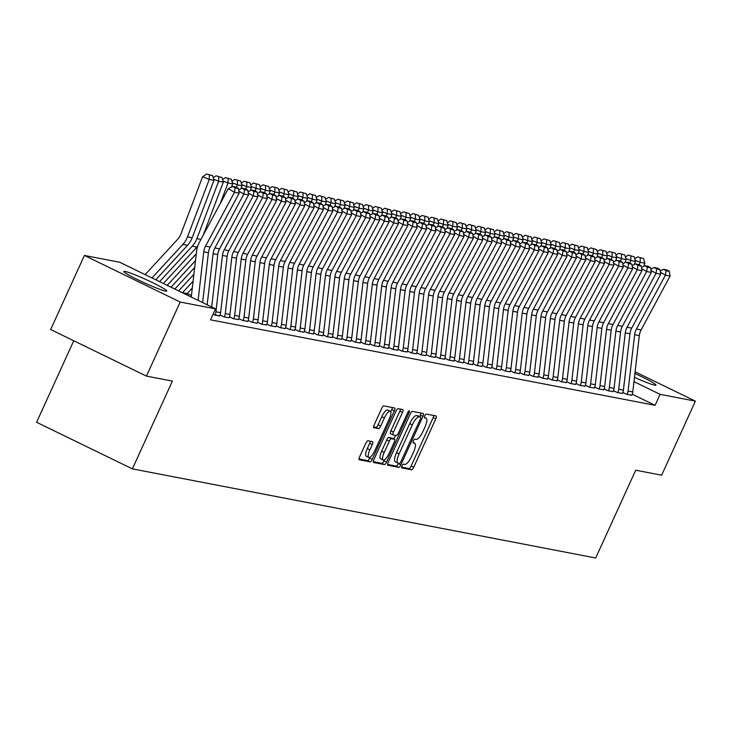 <?xml version="1.0" encoding="UTF-8"?>
<svg xmlns="http://www.w3.org/2000/svg" width="732" height="732" viewBox="0 0 732 732"><rect width="100%" height="100%" fill="white"/><g stroke="black" fill="none" stroke-linecap="round" stroke-linejoin="round"><path stroke-width="1.1" d="M401.996 465.918A2.077 0.631 115.9 0 0 401.731 467.913A2.077 0.631 115.9 0 0 401.777 467.931L411.549 469.807A2.965 0.906 115.9 0 0 413.699 467.291L435.778 418.832A2.965 0.906 115.9 0 0 436.162 415.986A2.965 0.906 115.9 0 0 436.089 415.959L426.317 414.083A2.077 0.631 115.9 0 0 424.816 415.84A2.077 0.631 115.9 0 0 424.551 417.835A2.077 0.631 115.9 0 0 424.606 417.853L425.868 418.091A9.498 2.901 115.9 0 1 426.097 418.173A9.498 2.901 115.9 0 1 424.88 427.278L423.041 431.313A9.498 2.901 115.9 0 1 416.169 439.365L414.907 439.118A2.077 0.631 115.9 0 0 413.406 440.884A2.077 0.631 115.9 0 0 413.141 442.869A2.077 0.631 115.9 0 0 413.187 442.887L414.458 443.135A9.498 2.901 115.9 0 1 414.687 443.208A9.498 2.901 115.9 0 1 413.47 452.312L411.631 456.356A9.498 2.901 115.9 0 1 404.759 464.399L403.497 464.161A2.077 0.631 115.9 0 0 401.996 465.918M125.126 271.435A23.58 1.839 -155.5 0 1 149.401 281.125A23.58 1.839 -155.5 0 1 166.777 291.043A23.58 1.839 -155.5 0 1 165.514 291.08A23.58 1.839 -155.5 0 1 141.23 281.399A23.58 1.839 -155.5 0 1 123.854 271.481A23.58 1.839 -155.5 0 1 125.126 271.435M634.909 373.512A23.58 1.839 -155.5 0 1 655.945 385.123A23.58 1.839 -155.5 0 1 654.683 385.16A23.58 1.839 -155.5 0 1 634.47 377.355M367.931 440.774A2.965 0.906 115.9 0 0 365.78 443.29L359.586 456.887A2.965 0.906 115.9 0 0 359.202 459.733A2.965 0.906 115.9 0 0 359.275 459.751L370.127 461.837A2.965 0.906 115.9 0 0 372.277 459.321L394.356 410.862A2.965 0.906 115.9 0 0 394.74 408.017A2.965 0.906 115.9 0 0 394.667 407.989L383.815 405.903A2.965 0.906 115.9 0 0 381.674 408.419L374.189 424.844A2.965 0.906 115.9 0 0 373.805 427.689A2.965 0.906 115.9 0 0 373.878 427.717L378.517 428.604A2.965 0.906 115.9 0 0 380.667 426.088L384.382 417.945A7.942 2.425 115.9 0 1 390.312 411.283A7.942 2.425 115.9 0 1 389.296 418.896L374.757 450.802A7.942 2.425 115.9 0 1 368.827 457.463A7.942 2.425 115.9 0 1 369.843 449.851L372.259 444.534A2.965 0.906 115.9 0 0 372.643 441.689A2.965 0.906 115.9 0 0 372.57 441.671L367.931 440.774M215.501 308.84L180.191 302.051L84.4 255.459L119.719 262.248L215.501 308.84L210.505 319.82L655.085 405.318L660.081 394.347L633.967 381.647M635.111 371.81L695.4 401.136L661.646 475.196L635.705 470.209L595.702 557.985L132.382 468.873L172.386 381.098L146.437 376.111L180.191 302.051M695.4 401.136L660.081 394.347M388.18 462.386A2.965 0.906 115.9 0 0 387.804 465.232A2.965 0.906 115.9 0 0 387.868 465.25L398.72 467.336A2.965 0.906 115.9 0 0 400.871 464.829L422.959 416.362A2.965 0.906 115.9 0 0 423.334 413.516A2.965 0.906 115.9 0 0 423.261 413.488L412.409 411.402A2.965 0.906 115.9 0 0 410.268 413.919L388.18 462.386M384.428 464.591L373.576 462.505A2.965 0.906 115.9 0 1 373.503 462.478A2.965 0.906 115.9 0 1 373.878 459.632L395.966 411.174A2.965 0.906 115.9 0 1 398.117 408.657L402.756 409.554A2.965 0.906 115.9 0 1 402.829 409.572A2.965 0.906 115.9 0 1 402.454 412.418L393.496 432.072A2.965 0.906 115.9 0 0 393.111 434.918A2.965 0.906 115.9 0 0 393.185 434.945L396.268 435.531A2.965 0.906 115.9 0 0 398.409 433.024L407.742 412.555A2.077 0.631 115.9 0 1 409.289 410.817A2.077 0.631 115.9 0 1 409.023 412.802L386.569 462.075A2.965 0.906 115.9 0 1 384.428 464.591L381.839 463.329L373.274 461.682M73.758 340.755L36.6 422.282L132.382 468.873M220.067 315.016L223.864 316.865L229.07 317.743M238.806 318.621L242.603 320.47L247.8 321.348M191.445 295.399L187.236 293.541M257.536 322.226L261.333 324.075L266.54 324.953M276.275 325.832L280.072 327.671L285.279 328.549M295.005 329.427L298.802 331.276L304.009 332.154M313.744 333.033L317.542 334.881L322.748 335.759M332.474 336.638L336.272 338.486L341.478 339.364M351.214 340.243L355.011 342.091L360.217 342.969M369.944 343.848L373.75 345.687L378.947 346.565M388.683 347.444L392.48 349.292L397.686 350.171M407.413 351.049L411.219 352.897L416.417 353.776M426.152 354.654L429.949 356.502L435.156 357.381M444.891 358.259L448.689 360.107L453.886 360.986M463.621 361.855L467.419 363.703L472.625 364.582M482.361 365.46L486.158 367.308L491.355 368.187M501.091 369.065L504.888 370.914L510.094 371.792M519.83 372.67L523.627 374.519L528.824 375.397M538.56 376.275L542.357 378.124L547.563 379.002M557.299 379.871L561.096 381.72L566.303 382.598M576.029 383.477L579.826 385.325L585.033 386.203M594.768 387.082L598.566 388.93L603.772 389.808M613.498 390.687L617.296 392.535L622.502 393.413M655.085 405.318L632.265 394.219M622.868 392.489L626.665 394.338L631.872 395.216M604.138 388.884L607.935 390.732L613.132 391.611M585.399 385.279L589.196 387.127L594.402 388.006M566.669 381.674L570.466 383.522L575.663 384.401M547.929 378.078L551.727 379.917L556.933 380.796M529.19 374.473L532.997 376.321L538.194 377.2M510.46 370.868L514.257 372.716L519.464 373.595M491.721 367.263L495.518 369.111L500.725 369.989M472.991 363.658L476.788 365.506L481.995 366.384M454.252 360.062L458.049 361.91L463.255 362.779M435.522 356.457L439.319 358.305L444.525 359.183M416.783 352.851L420.58 354.7L425.786 355.578M398.052 349.246L401.85 351.095L407.047 351.973M379.313 345.641L383.111 347.49L388.317 348.368M360.583 342.045L364.38 343.894L369.578 344.772M341.844 338.44L345.641 340.288L350.848 341.167M323.114 334.835L326.911 336.683L332.108 337.562M304.375 331.23L308.172 333.078L313.378 333.957M285.645 327.625L289.442 329.473L294.639 330.352M266.906 324.029L270.703 325.877L275.909 326.756M248.166 320.424L251.973 322.272L257.17 323.151M185.535 294.264L186.66 294.365M229.436 316.819L233.234 318.667L238.44 319.545M213.003 314.339L219.701 315.94M146.437 376.111L50.654 329.519L84.4 255.459M401.603 467.135L408.959 468.544A2.965 0.906 115.9 0 0 411.11 466.037L433.188 417.569A2.965 0.906 115.9 0 0 433.802 415.52M419.665 416.636L420.369 415.099A2.965 0.906 115.9 0 0 420.973 413.049M387.576 464.436L396.131 466.083A2.965 0.906 115.9 0 0 398.281 463.566L398.455 463.191M399.425 463.374A2.077 0.631 115.9 0 0 400.935 461.618L420.314 419.079A2.077 0.631 115.9 0 0 420.58 417.084A2.077 0.631 115.9 0 0 420.534 417.066L419.198 416.81A9.498 2.901 115.9 0 0 412.336 424.862L399.077 453.941A9.498 2.901 115.9 0 0 397.869 463.045A9.498 2.901 115.9 0 0 398.098 463.118L399.425 463.374M418.036 415.858A2.077 0.631 115.9 0 0 417.99 415.822A2.077 0.631 115.9 0 0 417.945 415.813L420.534 417.066M395.509 461.865A9.498 2.901 115.9 0 1 395.28 461.782A9.498 2.901 115.9 0 1 396.488 452.678L409.746 423.599A9.498 2.901 115.9 0 1 416.609 415.556L417.945 415.813M393.057 434.881L390.595 433.683A2.965 0.906 115.9 0 1 390.522 433.655A2.965 0.906 115.9 0 1 390.906 430.809L399.864 411.155A2.965 0.906 115.9 0 0 400.468 409.106M395.564 435.403L393.926 438.99M384.41 459.87L383.98 460.812L386.569 462.075M384.199 452.468A7.942 2.425 115.9 0 0 383.184 460.08A7.942 2.425 115.9 0 0 389.122 453.41L394.237 442.174A2.965 0.906 115.9 0 0 394.621 439.328A2.965 0.906 115.9 0 0 394.548 439.301L391.464 438.715A2.965 0.906 115.9 0 0 389.323 441.231L384.199 452.468L381.61 451.205A7.942 2.425 115.9 0 0 380.594 458.818L383.184 460.08M392.096 438.111A2.965 0.906 115.9 0 0 392.032 438.065A2.965 0.906 115.9 0 0 391.959 438.047L394.548 439.301M381.61 451.205L386.734 439.969A2.965 0.906 115.9 0 1 388.875 437.452L391.959 438.047M381.839 463.329A2.965 0.906 115.9 0 0 383.98 460.812M368.827 457.463L366.238 456.21A7.942 2.425 115.9 0 1 367.254 448.597L369.678 443.272A2.965 0.906 115.9 0 0 370.282 441.222M390.312 411.283L387.722 410.021A7.942 2.425 115.9 0 0 381.793 416.691L384.382 417.945M373.576 426.893L375.937 427.351A2.965 0.906 115.9 0 0 378.078 424.835L381.793 416.691M390.76 411.814L391.766 409.6A2.965 0.906 115.9 0 0 392.379 407.55M358.982 458.937L367.537 460.584A2.965 0.906 115.9 0 0 369.687 458.067L370.053 457.253M643.547 258.588L637.599 256.886L643.547 258.588L644.855 263.191L643.693 266.283M644.855 263.191L640.171 262.294L639.228 264.801M640.262 257.957L640.171 262.294L635.175 260.299M634.745 258.789L637.599 256.886M627.132 394.429L627.159 394.374A10.587 10.038 -79.1 0 0 628.083 391.044L634.635 334.707A15.116 14.347 100.9 0 1 636.419 329.025L665.397 275.14L660.41 272.249M631.817 395.326L631.844 395.271A10.587 10.038 -79.1 0 0 632.768 391.94L639.32 335.613A15.116 14.347 100.9 0 1 641.104 329.931L670.082 276.037L665.397 275.14L666.083 270.748L669.359 271.38L666.861 269.934L663.585 269.303L666.083 270.748M663.585 269.303L660.218 270.996M670.082 276.037L669.359 271.38M634.177 256.786L628.23 255.093L634.177 256.786L635.495 261.397L634.324 264.481M635.495 261.397L630.81 260.491L629.859 262.998M630.902 256.154L630.81 260.491L625.814 258.497M625.384 256.987L628.23 255.093M624.808 254.983L618.86 253.29L624.808 254.983L626.125 259.595L624.954 262.678M626.125 259.595L621.441 258.689L620.489 261.196M621.532 254.352L621.441 258.689L616.445 256.694M616.015 255.194L618.86 253.29M617.771 392.627L617.79 392.572A10.587 10.038 -79.1 0 0 618.723 389.241L625.265 332.904A15.116 14.347 100.9 0 1 627.049 327.222L656.037 273.338L651.041 270.447M622.456 393.523L622.475 393.468A10.587 10.038 -79.1 0 0 623.408 390.138L629.95 333.81A15.116 14.347 100.9 0 1 631.734 328.128L660.712 274.244L656.037 273.338L656.714 268.946L659.999 269.577L657.501 268.132L654.216 267.5L656.714 268.946M654.216 267.5L650.849 269.193M660.712 274.244L659.999 269.577M608.402 390.824L608.429 390.769A10.587 10.038 -79.1 0 0 609.353 387.438L615.905 331.111A15.116 14.347 100.9 0 1 617.689 325.42L646.667 271.535L641.671 268.644M613.087 391.721L613.105 391.666A10.587 10.038 -79.1 0 0 614.038 388.335L620.58 332.008A15.116 14.347 100.9 0 1 622.365 326.326L651.352 272.441L646.667 271.535L647.344 267.143L650.629 267.775L648.131 266.329L644.855 265.698L647.344 267.143M644.855 265.698L641.479 267.39M651.352 272.441L650.629 267.775M615.438 253.18L609.491 251.488L615.438 253.18L616.756 257.792L615.585 260.876M616.756 257.792L612.071 256.886L611.129 259.393M612.162 252.549L612.071 256.886L607.075 254.892M606.645 253.391L609.491 251.488M606.078 251.387L600.13 249.685L606.078 251.387L607.386 255.99L606.215 259.073M607.386 255.99L602.701 255.084L601.759 257.591M602.793 250.756L602.701 255.084L597.705 253.089M597.275 251.588L600.13 249.685M599.032 389.021L599.06 388.967A10.587 10.038 -79.1 0 0 599.984 385.636L606.535 329.308A15.116 14.347 100.9 0 1 608.319 323.617L637.298 269.733L632.311 266.851M603.717 389.918L603.744 389.863A10.587 10.038 -79.1 0 0 604.669 386.533L611.22 330.205A15.116 14.347 100.9 0 1 613.004 324.523L641.982 270.639L637.298 269.733L637.984 265.341L641.259 265.972L638.762 264.527L635.486 263.895L637.984 265.341M635.486 263.895L632.109 265.597M641.982 270.639L641.259 265.972M589.663 387.219L589.69 387.164A10.587 10.038 -79.1 0 0 590.614 383.833L597.166 327.506A15.116 14.347 100.9 0 1 598.95 321.824L627.928 267.93L622.941 265.048M594.347 388.116L594.375 388.061A10.587 10.038 -79.1 0 0 595.299 384.739L601.85 328.403A15.116 14.347 100.9 0 1 603.635 322.721L632.613 268.836L627.928 267.93L628.614 263.538L631.89 264.17L629.392 262.724L626.116 262.093L628.614 263.538M626.116 262.093L622.749 263.795M632.613 268.836L631.89 264.17M596.708 249.585L590.761 247.883L596.708 249.585L598.026 254.187L596.855 257.28M598.026 254.187L593.341 253.29L592.389 255.788M593.432 248.953L593.341 253.29L588.336 251.286M587.915 249.786L590.761 247.883M580.302 385.416L580.32 385.361A10.587 10.038 -79.1 0 0 581.254 382.031L587.796 325.703A15.116 14.347 100.9 0 1 589.58 320.021L618.567 266.137L613.572 263.245M584.978 386.313L585.005 386.258A10.587 10.038 -79.1 0 0 585.929 382.937L592.481 326.6A15.116 14.347 100.9 0 1 594.265 320.918L623.243 267.034L618.567 266.137L619.245 261.736L622.52 262.367L620.031 260.921L616.747 260.29L619.245 261.736M616.747 260.29L613.379 261.992M623.243 267.034L622.52 262.367M587.338 247.782L581.391 246.08L587.338 247.782L588.656 252.384L587.485 255.477M588.656 252.384L583.971 251.488L583.02 253.986M584.063 247.151L583.971 251.488L578.975 249.484M578.545 247.983L581.391 246.08M570.933 383.614L570.96 383.559A10.587 10.038 -79.1 0 0 571.884 380.228L578.426 323.901A15.116 14.347 100.9 0 1 580.211 318.219L609.198 264.334L604.202 261.443M575.617 384.52L575.636 384.465A10.587 10.038 -79.1 0 0 576.569 381.134L583.111 324.798A15.116 14.347 100.9 0 1 584.895 319.115L613.883 265.231L609.198 264.334L609.875 259.933L613.16 260.565L610.662 259.119L607.377 258.497L609.875 259.933M607.377 258.497L604.01 260.189M613.883 265.231L613.16 260.565M577.969 245.979L572.021 244.278L577.969 245.979L579.287 250.582L578.115 253.675M579.287 250.582L574.602 249.685L573.659 252.183M574.693 245.348L574.602 249.685L569.606 247.681M569.176 246.181L572.021 244.278M568.608 244.177L562.661 242.475L568.608 244.177L569.917 248.779L568.746 251.872M569.917 248.779L565.232 247.883L564.29 250.381M565.324 243.546L565.232 247.883L560.236 245.879M559.806 244.378L562.661 242.475M559.239 242.374L553.291 240.672L559.239 242.374L560.547 246.977L559.385 250.07M560.547 246.977L555.872 246.08L554.92 248.578M555.954 241.743L555.872 246.08L550.867 244.076M550.446 242.576L553.291 240.672M549.869 240.572L543.922 238.879L549.869 240.572L551.187 245.174L550.016 248.267M551.187 245.174L546.502 244.278L545.55 246.785M546.594 239.94L546.502 244.278L541.506 242.283M541.076 240.773L543.922 238.879M540.5 238.769L534.552 237.077L540.5 238.769L541.817 243.381L540.646 246.464M541.817 243.381L537.132 242.475L536.181 244.982M537.224 238.138L537.132 242.475L532.137 240.48M531.707 238.98L534.552 237.077M531.139 236.967L525.192 235.274L531.139 236.967L532.448 241.578L531.276 244.662M532.448 241.578L527.763 240.672L526.82 243.18M527.854 236.335L527.763 240.672L522.767 238.678M522.337 237.177L525.192 235.274M521.77 235.164L515.822 233.471L521.77 235.164L523.078 239.776L521.916 242.859M523.078 239.776L518.402 238.87L517.451 241.377M518.485 234.542L518.402 238.87L513.397 236.875M512.976 235.375L515.822 233.471M512.4 233.371L506.453 231.669L512.4 233.371L513.718 237.973L512.546 241.057M513.718 237.973L509.033 237.067L508.081 239.574M509.124 232.739L509.033 237.067L504.037 235.073M503.607 233.572L506.453 231.669M503.03 231.568L497.083 229.866L503.03 231.568L504.348 236.171L503.177 239.263M504.348 236.171L499.663 235.274L498.712 237.772M499.755 230.937L499.663 235.274L494.667 233.27M494.237 231.77L497.083 229.866M561.563 381.811L561.59 381.756A10.587 10.038 -79.1 0 0 562.515 378.426L569.066 322.098A15.116 14.347 100.9 0 1 570.85 316.416L599.828 262.532L594.832 259.64M566.248 382.717L566.275 382.662A10.587 10.038 -79.1 0 0 567.199 379.332L573.751 323.004A15.116 14.347 100.9 0 1 575.535 317.313L604.513 263.428L599.828 262.532L600.514 258.14L603.79 258.762L601.292 257.325L598.017 256.694L600.514 258.14M598.017 256.694L594.64 258.387M604.513 263.428L603.79 258.762M552.193 380.009L552.221 379.954A10.587 10.038 -79.1 0 0 553.145 376.623L559.696 320.296A15.116 14.347 100.9 0 1 561.481 314.614L590.459 260.729L585.472 257.838M556.878 380.915L556.906 380.86A10.587 10.038 -79.1 0 0 557.83 377.529L564.381 321.202A15.116 14.347 100.9 0 1 566.165 315.51L595.143 261.626L590.459 260.729L591.145 256.337L594.421 256.969L591.923 255.523L588.647 254.892L591.145 256.337M588.647 254.892L585.271 256.584M595.143 261.626L594.421 256.969M542.833 378.206L542.851 378.151A10.587 10.038 -79.1 0 0 543.784 374.83L550.327 318.493A15.116 14.347 100.9 0 1 552.111 312.811L581.089 258.927L576.102 256.035M547.509 379.112L547.536 379.057A10.587 10.038 -79.1 0 0 548.46 375.726L555.012 319.399A15.116 14.347 100.9 0 1 556.796 313.708L585.774 259.823L581.089 258.927L581.775 254.535L585.051 255.166L582.562 253.72L579.277 253.089L581.775 254.535M579.277 253.089L575.91 254.782M585.774 259.823L585.051 255.166M533.463 376.413L533.482 376.358A10.587 10.038 -79.1 0 0 534.415 373.027L540.957 316.691A15.116 14.347 100.9 0 1 542.741 311.008L571.729 257.124L566.733 254.233M538.148 377.309L538.166 377.255A10.587 10.038 -79.1 0 0 539.1 373.924L545.642 317.597A15.116 14.347 100.9 0 1 547.426 311.914L576.413 258.021L571.729 257.124L572.406 252.732L575.691 253.363L573.193 251.918L569.908 251.286L572.406 252.732M569.908 251.286L566.541 252.979M576.413 258.021L575.691 253.363M524.094 374.61L524.121 374.555A10.587 10.038 -79.1 0 0 525.045 371.225L531.597 314.888A15.116 14.347 100.9 0 1 533.381 309.206L562.359 255.322L557.363 252.43M528.779 375.507L528.806 375.452A10.587 10.038 -79.1 0 0 529.73 372.121L536.282 315.794A15.116 14.347 100.9 0 1 538.066 310.112L567.044 256.227L562.359 255.322L563.045 250.93L566.321 251.561L563.823 250.115L560.547 249.484L563.045 250.93M560.547 249.484L557.171 251.177M567.044 256.227L566.321 251.561M514.724 372.808L514.752 372.753A10.587 10.038 -79.1 0 0 515.676 369.422L522.227 313.095A15.116 14.347 100.9 0 1 524.011 307.403L552.989 253.519L548.003 250.637M519.409 373.704L519.436 373.649A10.587 10.038 -79.1 0 0 520.361 370.319L526.912 313.991A15.116 14.347 100.9 0 1 528.696 308.309L557.674 254.425L552.989 253.519L553.676 249.127L556.951 249.758L554.453 248.313L551.178 247.681L553.676 249.127M551.178 247.681L547.801 249.374M557.674 254.425L556.951 249.758M505.354 371.005L505.382 370.95A10.587 10.038 -79.1 0 0 506.306 367.62L512.858 311.292A15.116 14.347 100.9 0 1 514.642 305.601L543.62 251.717L538.633 248.834M510.039 371.902L510.067 371.847A10.587 10.038 -79.1 0 0 510.991 368.516L517.542 312.189A15.116 14.347 100.9 0 1 519.327 306.507L548.305 252.622L543.62 251.717L544.306 247.325L547.582 247.956L545.084 246.51L541.808 245.879L544.306 247.325M541.808 245.879L538.441 247.581M548.305 252.622L547.582 247.956M495.994 369.202L496.012 369.148A10.587 10.038 -79.1 0 0 496.946 365.817L503.488 309.49A15.116 14.347 100.9 0 1 505.272 303.807L534.259 249.914L529.263 247.032M500.679 370.099L500.697 370.044A10.587 10.038 -79.1 0 0 501.63 366.723L508.173 310.386A15.116 14.347 100.9 0 1 509.957 304.704L538.935 250.82L534.259 249.914L534.936 245.522L538.221 246.153L535.723 244.708L532.438 244.076L534.936 245.522M532.438 244.076L529.071 245.778M538.935 250.82L538.221 246.153M486.624 367.4L486.652 367.345A10.587 10.038 -79.1 0 0 487.576 364.014L494.127 307.687A15.116 14.347 100.9 0 1 495.912 302.005L524.89 248.121L519.894 245.229M491.309 368.306L491.337 368.251A10.587 10.038 -79.1 0 0 492.261 364.92L498.803 308.584A15.116 14.347 100.9 0 1 500.587 302.902L529.575 249.017L524.89 248.121L525.567 243.719L528.852 244.351L526.354 242.905L523.078 242.274L525.567 243.719M523.078 242.274L519.702 243.976M529.575 249.017L528.852 244.351M493.661 229.766L487.713 228.064L493.661 229.766L494.978 234.368L493.807 237.461M494.978 234.368L490.294 233.471L489.351 235.969M490.385 229.134L490.294 233.471L485.298 231.468M484.868 229.967L487.713 228.064M477.255 365.597L477.282 365.543A10.587 10.038 -79.1 0 0 478.206 362.212L484.758 305.885A15.116 14.347 100.9 0 1 486.542 300.202L515.52 246.318L510.533 243.427M481.94 366.503L481.967 366.448A10.587 10.038 -79.1 0 0 482.891 363.118L489.443 306.781A15.116 14.347 100.9 0 1 491.227 301.099L520.205 247.215L515.52 246.318L516.206 241.926L519.482 242.548L516.984 241.112L513.708 240.48L516.206 241.926M513.708 240.48L510.332 242.173M520.205 247.215L519.482 242.548M484.3 227.963L478.353 226.261L484.3 227.963L485.609 232.566L484.438 235.658M485.609 232.566L480.924 231.669L479.982 234.167M481.016 227.332L480.924 231.669L475.928 229.665M475.498 228.164L478.353 226.261M467.885 363.795L467.913 363.74A10.587 10.038 -79.1 0 0 468.837 360.409L475.388 304.082A15.116 14.347 100.9 0 1 477.173 298.4L506.151 244.515L501.164 241.624M472.57 364.701L472.598 364.646A10.587 10.038 -79.1 0 0 473.522 361.315L480.073 304.988A15.116 14.347 100.9 0 1 481.857 299.297L510.835 245.412L506.151 244.515L506.837 240.123L510.113 240.755L507.615 239.309L504.339 238.678L506.837 240.123M504.339 238.678L500.972 240.37M510.835 245.412L510.113 240.755M474.931 226.161L468.983 224.459L474.931 226.161L476.248 230.763L475.077 233.856M476.248 230.763L471.564 229.866L470.612 232.364M471.655 225.529L471.564 229.866L466.568 227.862M466.138 226.362L468.983 224.459M458.525 361.992L458.543 361.937A10.587 10.038 -79.1 0 0 459.476 358.616L466.019 302.279A15.116 14.347 100.9 0 1 467.803 296.597L496.79 242.713L491.794 239.822M463.2 362.898L463.228 362.843A10.587 10.038 -79.1 0 0 464.152 359.513L470.703 303.185A15.116 14.347 100.9 0 1 472.488 297.494L501.466 243.61L496.79 242.713L497.467 238.321L500.743 238.952L498.254 237.507L494.969 236.875L497.467 238.321M494.969 236.875L491.602 238.568M501.466 243.61L500.743 238.952M465.561 224.358L459.614 222.656L465.561 224.358L466.879 228.96L465.708 232.053M466.879 228.96L462.194 228.064L461.242 230.571M462.285 223.727L462.194 228.064L457.198 226.06M456.768 224.559L459.614 222.656M449.155 360.19L449.183 360.135A10.587 10.038 -79.1 0 0 450.107 356.813L456.649 300.477A15.116 14.347 100.9 0 1 458.433 294.795L487.421 240.91L482.425 238.019M453.84 361.096L453.858 361.041A10.587 10.038 -79.1 0 0 454.792 357.71L461.334 301.383A15.116 14.347 100.9 0 1 463.118 295.701L492.105 241.807L487.421 240.91L488.098 236.518L491.382 237.15L488.885 235.704L485.609 235.073L488.098 236.518M485.609 235.073L482.232 236.765M492.105 241.807L491.382 237.15M456.192 222.555L450.244 220.863L456.192 222.555L457.509 227.167L456.338 230.251M457.509 227.167L452.824 226.261L451.882 228.768M452.916 221.924L452.824 226.261L447.828 224.267M447.398 222.757L450.244 220.863M439.786 358.396L439.813 358.341A10.587 10.038 -79.1 0 0 440.737 355.011L447.289 298.674A15.116 14.347 100.9 0 1 449.073 292.992L478.051 239.108L473.055 236.216M444.47 359.293L444.498 359.238A10.587 10.038 -79.1 0 0 445.422 355.908L451.973 299.58A15.116 14.347 100.9 0 1 453.758 293.898L482.736 240.014L478.051 239.108L478.737 234.716L482.013 235.347L479.515 233.901L476.239 233.27L478.737 234.716M476.239 233.27L472.863 234.963M482.736 240.014L482.013 235.347M446.831 220.753L440.884 219.06L446.831 220.753L448.14 225.365L446.968 228.448M448.14 225.365L443.455 224.459L442.512 226.966M443.546 220.122L443.455 224.459L438.459 222.464M438.029 220.963L440.884 219.06M430.416 356.594L430.443 356.539A10.587 10.038 -79.1 0 0 431.368 353.208L437.919 296.881A15.116 14.347 100.9 0 1 439.703 291.19L468.681 237.305L463.695 234.414M435.101 357.49L435.128 357.436A10.587 10.038 -79.1 0 0 436.052 354.105L442.604 297.778A15.116 14.347 100.9 0 1 444.388 292.095L473.366 238.211L468.681 237.305L469.368 232.913L472.643 233.545L470.145 232.099L466.87 231.468L469.368 232.913M466.87 231.468L463.493 233.16M473.366 238.211L472.643 233.545M437.462 218.95L431.514 217.258L437.462 218.95L438.77 223.562L437.608 226.645M438.77 223.562L434.094 222.656L433.143 225.163M434.186 218.319L434.094 222.656L429.089 220.661M428.668 219.161L431.514 217.258M421.056 354.791L421.074 354.736A10.587 10.038 -79.1 0 0 422.007 351.406L428.549 295.078A15.116 14.347 100.9 0 1 430.334 289.387L459.312 235.503L454.325 232.62M425.731 355.688L425.759 355.633A10.587 10.038 -79.1 0 0 426.683 352.302L433.234 295.975A15.116 14.347 100.9 0 1 435.018 290.293L463.997 236.409L459.312 235.503L459.998 231.111L463.274 231.742L460.785 230.296L457.5 229.665L459.998 231.111M457.5 229.665L454.133 231.358M463.997 236.409L463.274 231.742M428.092 217.148L422.144 215.455L428.092 217.148L429.41 221.759L428.238 224.843M429.41 221.759L424.725 220.854L423.773 223.361M424.816 216.526L424.725 220.854L419.729 218.859M419.299 217.358L422.144 215.455M411.686 352.989L411.713 352.934A10.587 10.038 -79.1 0 0 412.638 349.603L419.18 293.276A15.116 14.347 100.9 0 1 420.964 287.585L449.951 233.7L444.955 230.818M416.371 353.885L416.389 353.831A10.587 10.038 -79.1 0 0 417.322 350.5L423.865 294.173A15.116 14.347 100.9 0 1 425.649 288.49L454.636 234.606L449.951 233.7L450.628 229.308L453.913 229.94L451.415 228.494L448.13 227.862L450.628 229.308M448.13 227.862L444.763 229.564M454.636 234.606L453.913 229.94M418.722 215.354L412.775 213.653L418.722 215.354L420.04 219.957L418.869 223.04M420.04 219.957L415.355 219.051L414.404 221.558M415.447 214.723L415.355 219.051L410.359 217.056M409.929 215.556L412.775 213.653M402.316 351.186L402.344 351.131A10.587 10.038 -79.1 0 0 403.268 347.801L409.819 291.473A15.116 14.347 100.9 0 1 411.604 285.791L440.582 231.898L435.586 229.015M407.001 352.083L407.029 352.028A10.587 10.038 -79.1 0 0 407.953 348.707L414.504 292.37A15.116 14.347 100.9 0 1 416.288 286.688L445.266 232.803L440.582 231.898L441.268 227.506L444.544 228.137L442.046 226.691L438.77 226.06L441.268 227.506M438.77 226.06L435.394 227.762M445.266 232.803L444.544 228.137M409.362 213.552L403.414 211.85L409.362 213.552L410.67 218.154L409.499 221.247M410.67 218.154L405.986 217.258L405.043 219.756M406.077 212.921L405.986 217.258L400.99 215.254M400.56 213.753L403.414 211.85M392.947 349.384L392.974 349.329A10.587 10.038 -79.1 0 0 393.898 345.998L400.45 289.671A15.116 14.347 100.9 0 1 402.234 283.989L431.212 230.104L426.225 227.213M397.632 350.289L397.659 350.235A10.587 10.038 -79.1 0 0 398.583 346.904L405.135 290.567A15.116 14.347 100.9 0 1 406.919 284.885L435.897 231.001L431.212 230.104L431.898 225.703L435.174 226.334L432.676 224.889L429.4 224.267L431.898 225.703M429.4 224.267L426.024 225.959M435.897 231.001L435.174 226.334M399.992 211.749L394.045 210.047L399.992 211.749L401.301 216.352L400.139 219.444M401.301 216.352L396.625 215.455L395.673 217.953M396.707 211.118L396.625 215.455L391.62 213.451M391.199 211.951L394.045 210.047M383.577 347.581L383.605 347.526A10.587 10.038 -79.1 0 0 384.529 344.196L391.08 287.868A15.116 14.347 100.9 0 1 392.864 282.186L421.842 228.302L416.856 225.41M388.262 348.487L388.289 348.432A10.587 10.038 -79.1 0 0 389.214 345.101L395.765 288.765A15.116 14.347 100.9 0 1 397.549 283.083L426.527 229.198L421.842 228.302L422.529 223.91L425.804 224.532L423.306 223.095L420.031 222.464L422.529 223.91M420.031 222.464L416.664 224.157M426.527 229.198L425.804 224.532M390.623 209.947L384.675 208.245L390.623 209.947L391.94 214.549L390.769 217.642M391.94 214.549L387.255 213.653L386.304 216.15M387.347 209.315L387.255 213.653L382.26 211.649M381.83 210.148L384.675 208.245M374.217 345.779L374.235 345.724A10.587 10.038 -79.1 0 0 375.168 342.393L381.711 286.066A15.116 14.347 100.9 0 1 383.495 280.383L412.482 226.499L407.486 223.608M378.902 346.684L378.92 346.629A10.587 10.038 -79.1 0 0 379.853 343.299L386.395 286.971A15.116 14.347 100.9 0 1 388.18 281.28L417.167 227.396L412.482 226.499L413.159 222.107L416.444 222.738L413.946 221.293L410.661 220.661L413.159 222.107M410.661 220.661L407.294 222.354M417.167 227.396L416.444 222.738M381.253 208.144L375.306 206.442L381.253 208.144L382.571 212.747L381.399 215.839M382.571 212.747L377.886 211.85L376.934 214.348M377.977 207.513L377.886 211.85L372.89 209.846M372.46 208.345L375.306 206.442M364.847 343.976L364.875 343.921A10.587 10.038 -79.1 0 0 365.799 340.6L372.35 284.263A15.116 14.347 100.9 0 1 374.134 278.581L403.112 224.697L398.117 221.805M369.532 344.882L369.559 344.827A10.587 10.038 -79.1 0 0 370.483 341.496L377.026 285.169A15.116 14.347 100.9 0 1 378.81 279.478L407.797 225.593L403.112 224.697L403.79 220.305L407.074 220.936L404.576 219.49L401.301 218.859L403.79 220.305M401.301 218.859L397.924 220.552M407.797 225.593L407.074 220.936M371.883 206.342L365.936 204.64L371.883 206.342L373.201 210.944L372.03 214.037M373.201 210.944L368.516 210.047L367.574 212.555M368.608 205.71L368.516 210.047L363.52 208.053M363.09 206.543L365.936 204.64M355.478 342.183L355.505 342.128A10.587 10.038 -79.1 0 0 356.429 338.797L362.981 282.461A15.116 14.347 100.9 0 1 364.765 276.778L393.743 222.894L388.756 220.003M360.162 343.079L360.19 343.024A10.587 10.038 -79.1 0 0 361.114 339.694L367.665 283.366A15.116 14.347 100.9 0 1 369.45 277.684L398.428 223.791L393.743 222.894L394.429 218.502L397.705 219.133L395.207 217.688L391.931 217.056L394.429 218.502M391.931 217.056L388.555 218.749M398.428 223.791L397.705 219.133M362.523 204.539L356.575 202.846L362.523 204.539L363.831 209.151L362.669 212.234M363.831 209.151L359.147 208.245L358.204 210.752M359.238 203.908L359.147 208.245L354.151 206.25M353.721 204.74L356.575 202.846M346.108 340.38L346.135 340.325A10.587 10.038 -79.1 0 0 347.06 336.995L353.611 280.658A15.116 14.347 100.9 0 1 355.395 274.976L384.373 221.091L379.386 218.2M350.793 341.277L350.82 341.222A10.587 10.038 -79.1 0 0 351.744 337.891L358.296 281.564A15.116 14.347 100.9 0 1 360.08 275.882L389.058 221.997L384.373 221.091L385.059 216.699L388.335 217.331L385.837 215.885L382.562 215.254L385.059 216.699M382.562 215.254L379.194 216.947M389.058 221.997L388.335 217.331M353.153 202.737L347.206 201.044L353.153 202.737L354.471 207.348L353.3 210.432M354.471 207.348L349.786 206.442L348.835 208.949M349.878 202.105L349.786 206.442L344.79 204.448M344.36 202.947L347.206 201.044M336.747 338.577L336.766 338.523A10.587 10.038 -79.1 0 0 337.699 335.192L344.241 278.865A15.116 14.347 100.9 0 1 346.026 273.173L375.013 219.289L370.017 216.398M341.432 339.474L341.451 339.419A10.587 10.038 -79.1 0 0 342.384 336.089L348.926 279.761A15.116 14.347 100.9 0 1 350.71 274.079L379.688 220.195L375.013 219.289L375.69 214.897L378.975 215.528L376.477 214.083L373.192 213.451L375.69 214.897M373.192 213.451L369.825 215.144M379.688 220.195L378.975 215.528M343.784 200.934L337.836 199.241L343.784 200.934L345.101 205.546L343.93 208.629M345.101 205.546L340.417 204.64L339.465 207.147M340.508 200.303L340.417 204.64L335.421 202.645M334.991 201.144L337.836 199.241M327.378 336.775L327.405 336.72A10.587 10.038 -79.1 0 0 328.329 333.389L334.881 277.062A15.116 14.347 100.9 0 1 336.665 271.371L365.643 217.486L360.647 214.604M332.063 337.672L332.081 337.617A10.587 10.038 -79.1 0 0 333.014 334.286L339.557 277.959A15.116 14.347 100.9 0 1 341.341 272.277L370.328 218.392L365.643 217.486L366.32 213.094L369.605 213.726L367.107 212.28L363.831 211.649L366.32 213.094M363.831 211.649L360.455 213.351M370.328 218.392L369.605 213.726M334.414 199.131L328.467 197.439L334.414 199.131L335.732 203.743L334.561 206.827M335.732 203.743L331.047 202.837L330.105 205.344M331.138 198.509L331.047 202.837L326.051 200.843M325.621 199.342L328.467 197.439M318.008 334.972L318.036 334.917A10.587 10.038 -79.1 0 0 318.96 331.587L325.511 275.259A15.116 14.347 100.9 0 1 327.296 269.577L356.274 215.684L351.278 212.802M322.693 335.869L322.721 335.814A10.587 10.038 -79.1 0 0 323.645 332.493L330.196 276.156A15.116 14.347 100.9 0 1 331.98 270.474L360.958 216.59L356.274 215.684L356.96 211.292L360.236 211.923L357.738 210.477L354.462 209.846L356.96 211.292M354.462 209.846L351.086 211.548M360.958 216.59L360.236 211.923M325.054 197.338L319.106 195.636L325.054 197.338L326.362 201.94L325.191 205.033M326.362 201.94L321.677 201.044L320.735 203.542M321.769 196.707L321.677 201.044L316.682 199.04M316.251 197.539L319.106 195.636M308.639 333.17L308.666 333.115A10.587 10.038 -79.1 0 0 309.59 329.784L316.142 273.457A15.116 14.347 100.9 0 1 317.926 267.775L346.904 213.89L341.917 210.999M313.323 334.067L313.351 334.012A10.587 10.038 -79.1 0 0 314.275 330.69L320.826 274.354A15.116 14.347 100.9 0 1 322.611 268.671L351.589 214.787L346.904 213.89L347.59 209.489L350.866 210.121L348.368 208.675L345.092 208.044L347.59 209.489M345.092 208.044L341.716 209.745M351.589 214.787L350.866 210.121M315.684 195.535L309.737 193.834L315.684 195.535L317.002 200.138L315.831 203.231M317.002 200.138L312.317 199.241L311.365 201.739M312.408 194.904L312.317 199.241L307.312 197.237M306.891 195.737L309.737 193.834M299.278 331.367L299.297 331.312A10.587 10.038 -79.1 0 0 300.23 327.982L306.772 271.654A15.116 14.347 100.9 0 1 308.556 265.972L337.534 212.088L332.548 209.196M303.954 332.273L303.981 332.218A10.587 10.038 -79.1 0 0 304.905 328.888L311.457 272.551A15.116 14.347 100.9 0 1 313.241 266.869L342.219 212.985L337.534 212.088L338.221 207.687L341.496 208.318L339.007 206.872L335.723 206.25L338.221 207.687M335.723 206.25L332.355 207.943M342.219 212.985L341.496 208.318M306.315 193.733L300.367 192.031L306.315 193.733L307.632 198.335L306.461 201.428M307.632 198.335L302.947 197.439L301.996 199.937M303.039 193.102L302.947 197.439L297.951 195.435M297.521 193.934L300.367 192.031M289.909 329.565L289.936 329.51A10.587 10.038 -79.1 0 0 290.86 326.179L297.402 269.852A15.116 14.347 100.9 0 1 299.187 264.17L328.174 210.285L323.178 207.394M294.593 330.471L294.612 330.416A10.587 10.038 -79.1 0 0 295.545 327.085L302.087 270.758A15.116 14.347 100.9 0 1 303.872 265.066L332.859 211.182L328.174 210.285L328.851 205.893L332.136 206.516L329.638 205.079L326.353 204.448L328.851 205.893M326.353 204.448L322.986 206.14M332.859 211.182L332.136 206.516M296.945 191.93L290.997 190.229L296.945 191.93L298.263 196.533L297.091 199.626M298.263 196.533L293.578 195.636L292.635 198.134M293.669 191.299L293.578 195.636L288.582 193.632M288.152 192.132L290.997 190.229M280.539 327.762L280.566 327.707A10.587 10.038 -79.1 0 0 281.491 324.377L288.042 268.049A15.116 14.347 100.9 0 1 289.826 262.367L318.804 208.483L313.808 205.591M285.224 328.668L285.251 328.613A10.587 10.038 -79.1 0 0 286.175 325.283L292.727 268.955A15.116 14.347 100.9 0 1 294.511 263.264L323.489 209.379L318.804 208.483L319.491 204.091L322.766 204.722L320.268 203.276L316.993 202.645L319.491 204.091M316.993 202.645L313.616 204.338M323.489 209.379L322.766 204.722M287.585 190.128L281.637 188.426L287.585 190.128L288.893 194.73L287.722 197.823M288.893 194.73L284.208 193.834L283.266 196.332M284.3 189.496L284.208 193.834L279.212 191.83M278.782 190.329L281.637 188.426M271.169 325.96L271.197 325.905A10.587 10.038 -79.1 0 0 272.121 322.583L278.672 266.247A15.116 14.347 100.9 0 1 280.457 260.565L309.435 206.68L304.448 203.789M275.854 326.865L275.882 326.811A10.587 10.038 -79.1 0 0 276.806 323.48L283.357 267.153A15.116 14.347 100.9 0 1 285.141 261.461L314.12 207.577L309.435 206.68L310.121 202.288L313.397 202.92L310.899 201.474L307.623 200.843L310.121 202.288M307.623 200.843L304.247 202.535M314.12 207.577L313.397 202.92M278.215 188.325L272.267 186.633L278.215 188.325L279.523 192.928L278.361 196.02M279.523 192.928L274.848 192.031L273.896 194.538M274.93 187.694L274.848 192.031L269.843 190.036M269.422 188.527L272.267 186.633M261.809 324.166L261.827 324.111A10.587 10.038 -79.1 0 0 262.751 320.781L269.303 264.444A15.116 14.347 100.9 0 1 271.087 258.762L300.065 204.878L295.078 201.986M266.485 325.063L266.512 325.008A10.587 10.038 -79.1 0 0 267.436 321.677L273.988 265.35A15.116 14.347 100.9 0 1 275.772 259.668L304.75 205.774L300.065 204.878L300.751 200.486L304.027 201.117L301.538 199.671L298.253 199.04L300.751 200.486M298.253 199.04L294.886 200.733M304.75 205.774L304.027 201.117M268.845 186.523L262.898 184.83L268.845 186.523L270.163 191.134L268.992 194.218M270.163 191.134L265.478 190.229L264.527 192.736M265.57 185.891L265.478 190.229L260.482 188.234M260.052 186.733L262.898 184.83M252.439 322.364L252.458 322.309A10.587 10.038 -79.1 0 0 253.391 318.978L259.933 262.642A15.116 14.347 100.9 0 1 261.717 256.959L290.705 203.075L285.709 200.184M257.124 323.26L257.142 323.205A10.587 10.038 -79.1 0 0 258.076 319.875L264.618 263.547A15.116 14.347 100.9 0 1 266.402 257.865L295.389 203.981L290.705 203.075L291.382 198.683L294.667 199.314L292.169 197.869L288.884 197.237L291.382 198.683M288.884 197.237L285.517 198.93M295.389 203.981L294.667 199.314M259.476 184.72L253.528 183.027L259.476 184.72L260.793 189.332L259.622 192.415M260.793 189.332L256.108 188.426L255.157 190.933M256.2 184.089L256.108 188.426L251.113 186.431M250.683 184.931L253.528 183.027M243.07 320.561L243.097 320.506A10.587 10.038 -79.1 0 0 244.021 317.176L250.573 260.848A15.116 14.347 100.9 0 1 252.357 255.157L281.335 201.273L276.339 198.39M247.755 321.458L247.782 321.403A10.587 10.038 -79.1 0 0 248.706 318.072L255.248 261.745A15.116 14.347 100.9 0 1 257.033 256.063L286.02 202.178L281.335 201.273L282.021 196.881L285.297 197.512L282.799 196.066L279.523 195.435L282.021 196.881M279.523 195.435L276.147 197.128M286.02 202.178L285.297 197.512M250.115 182.918L244.168 181.225L250.115 182.918L251.424 187.529L250.252 190.613M192.296 288.033L187.172 293.605A3.019 2.873 -79.1 0 0 186.633 294.42L186.614 294.474M193.092 281.189L182.488 292.699A3.019 2.873 -79.1 0 0 182.442 292.763M251.424 187.529L246.739 186.623L245.796 189.13M246.83 182.295L246.739 186.623L241.743 184.629M241.313 183.128L244.168 181.225M233.7 318.759L233.728 318.704A10.587 10.038 -79.1 0 0 234.652 315.373L241.203 259.046A15.116 14.347 100.9 0 1 242.987 253.354L271.965 199.47L266.979 196.588M238.385 319.655L238.412 319.6A10.587 10.038 -79.1 0 0 239.337 316.27L245.888 259.942A15.116 14.347 100.9 0 1 247.672 254.26L276.65 200.376L271.965 199.47L272.652 195.078L275.927 195.709L273.429 194.264L270.154 193.632L272.652 195.078M270.154 193.632L266.777 195.334M276.65 200.376L275.927 195.709M240.746 181.124L234.798 179.422L240.746 181.124L242.054 185.727L240.892 188.81M193.898 274.335L178.626 290.906M194.694 267.482L174.82 289.058M242.054 185.727L237.369 184.821L236.427 187.328M237.461 180.493L237.369 184.821L232.373 182.826M231.953 181.326L234.798 179.422M224.331 316.956L224.358 316.901A10.587 10.038 -79.1 0 0 225.282 313.57L231.834 257.243A15.116 14.347 100.9 0 1 233.618 251.561L262.596 197.667L257.609 194.785M229.015 317.853L229.043 317.798A10.587 10.038 -79.1 0 0 229.967 314.476L236.518 258.14A15.116 14.347 100.9 0 1 238.303 252.458L267.281 198.573L262.596 197.667L263.282 193.275L266.558 193.907L264.06 192.461L260.784 191.83L263.282 193.275M260.784 191.83L257.417 193.532M267.281 198.573L266.558 193.907M231.376 179.322L225.429 177.62L231.376 179.322L232.694 183.924L231.522 187.017M195.49 260.629L171.014 287.2M196.286 253.784L167.207 285.352M232.694 183.924L228.009 183.027L220.213 203.615M228.1 178.69L228.009 183.027L223.013 181.024M222.583 179.523L225.429 177.62M214.97 315.153L214.988 315.099A10.587 10.038 -79.1 0 0 215.922 311.768L222.464 255.441A15.116 14.347 100.9 0 1 224.248 249.758L253.235 195.874L248.24 192.983M219.655 316.05L219.673 316.004A10.587 10.038 -79.1 0 0 220.607 312.674L227.149 256.337A15.116 14.347 100.9 0 1 228.933 250.655L257.911 196.771L253.235 195.874L253.913 191.473L257.197 192.104L254.699 190.659L251.415 190.027L253.913 191.473M251.415 190.027L248.047 191.729M257.911 196.771L257.197 192.104M222.006 177.519L216.059 175.817L222.006 177.519L223.324 182.122L203.231 235.182M197.677 246.245A22.674 21.521 100.9 0 1 196.926 247.096L163.401 283.494M223.324 182.122L218.639 181.225L196.899 238.632A22.674 21.521 100.9 0 1 192.242 246.19L159.594 281.646M218.731 176.888L218.639 181.225L213.643 179.221M213.213 177.72L216.059 175.817M207.156 304.777L213.104 253.638A15.116 14.347 100.9 0 1 214.888 247.956L243.866 194.072L238.87 191.18M211.685 306.983L217.779 254.535A15.116 14.347 100.9 0 1 219.563 248.853L248.551 194.968L243.866 194.072L244.543 189.68L247.828 190.302L245.33 188.865L242.054 188.234L244.543 189.68M242.054 188.234L238.678 189.927M248.551 194.968L247.828 190.302M212.637 175.717L206.689 174.015L212.637 175.717L213.954 180.319L192.214 237.726A22.674 21.521 100.9 0 1 187.557 245.293L155.788 279.798M213.954 180.319L209.27 179.422L187.529 236.829A22.674 21.521 100.9 0 1 182.881 244.387L151.982 277.94M209.361 175.085L209.27 179.422L202.599 176.751L206.689 174.015M145.137 274.619L177.757 239.199A15.116 14.347 -79.1 0 0 180.859 234.158L202.599 176.751M198.088 300.376L203.734 251.835A15.116 14.347 100.9 0 1 205.518 246.153L234.496 192.269L228.256 188.655L199.278 242.539A22.674 21.521 -79.1 0 0 196.597 251.067L191.253 297.046M202.618 302.581L208.419 252.741A15.116 14.347 100.9 0 1 210.203 247.05L239.181 193.166L234.496 192.269L235.182 187.877L238.458 188.508L235.96 187.063L232.685 186.431L235.182 187.877M232.685 186.431L228.256 188.655M239.181 193.166L238.458 188.508M412.976 442.412L414.458 443.135M424.386 417.377L425.868 418.091M433.188 417.569L435.778 418.832M411.11 466.037L413.699 467.291M408.959 468.544L411.549 469.807M420.369 415.099L422.959 416.362M398.281 463.566L400.871 464.829M396.131 466.083L398.72 467.336M416.609 415.556L419.198 416.81M409.746 423.599L412.336 424.862M396.488 452.678L399.077 453.941M399.864 411.155L402.454 412.418M390.906 430.809L393.496 432.072M407.889 412.253L409.023 412.802M388.875 437.452L391.464 438.715M386.734 439.969L389.323 441.231M369.678 443.272L372.259 444.534M367.254 448.597L369.843 449.851M378.078 424.835L380.667 426.088M375.937 427.351L378.517 428.604M391.766 409.6L394.356 410.862M369.687 458.067L372.277 459.321M367.537 460.584L370.127 461.837M627.159 394.374L631.844 395.271M634.635 334.707L639.32 335.613M636.419 329.025L641.104 329.931M628.083 391.044L632.768 391.94M617.79 392.572L622.475 393.468M625.265 332.904L629.95 333.81M627.049 327.222L631.734 328.128M618.723 389.241L623.408 390.138M608.429 390.769L613.105 391.666M615.905 331.111L620.58 332.008M617.689 325.42L622.365 326.326M609.353 387.438L614.038 388.335M599.06 388.967L603.744 389.863M606.535 329.308L611.22 330.205M608.319 323.617L613.004 324.523M599.984 385.636L604.669 386.533M589.69 387.164L594.375 388.061M597.166 327.506L601.85 328.403M598.95 321.824L603.635 322.721M590.614 383.833L595.299 384.739M580.32 385.361L585.005 386.258M587.796 325.703L592.481 326.6M589.58 320.021L594.265 320.918M581.254 382.031L585.929 382.937M570.96 383.559L575.636 384.465M578.426 323.901L583.111 324.798M580.211 318.219L584.895 319.115M571.884 380.228L576.569 381.134M561.59 381.756L566.275 382.662M569.066 322.098L573.751 323.004M570.85 316.416L575.535 317.313M562.515 378.426L567.199 379.332M552.221 379.954L556.906 380.86M559.696 320.296L564.381 321.202M561.481 314.614L566.165 315.51M553.145 376.623L557.83 377.529M542.851 378.151L547.536 379.057M550.327 318.493L555.012 319.399M552.111 312.811L556.796 313.708M543.784 374.83L548.46 375.726M533.482 376.358L538.166 377.255M540.957 316.691L545.642 317.597M542.741 311.008L547.426 311.914M534.415 373.027L539.1 373.924M524.121 374.555L528.806 375.452M531.597 314.888L536.282 315.794M533.381 309.206L538.066 310.112M525.045 371.225L529.73 372.121M514.752 372.753L519.436 373.649M522.227 313.095L526.912 313.991M524.011 307.403L528.696 308.309M515.676 369.422L520.361 370.319M505.382 370.95L510.067 371.847M512.858 311.292L517.542 312.189M514.642 305.601L519.327 306.507M506.306 367.62L510.991 368.516M496.012 369.148L500.697 370.044M503.488 309.49L508.173 310.386M505.272 303.807L509.957 304.704M496.946 365.817L501.63 366.723M486.652 367.345L491.337 368.251M494.127 307.687L498.803 308.584M495.912 302.005L500.587 302.902M487.576 364.014L492.261 364.92M477.282 365.543L481.967 366.448M484.758 305.885L489.443 306.781M486.542 300.202L491.227 301.099M478.206 362.212L482.891 363.118M467.913 363.74L472.598 364.646M475.388 304.082L480.073 304.988M477.173 298.4L481.857 299.297M468.837 360.409L473.522 361.315M458.543 361.937L463.228 362.843M466.019 302.279L470.703 303.185M467.803 296.597L472.488 297.494M459.476 358.616L464.152 359.513M449.183 360.135L453.858 361.041M456.649 300.477L461.334 301.383M458.433 294.795L463.118 295.701M450.107 356.813L454.792 357.71M439.813 358.341L444.498 359.238M447.289 298.674L451.973 299.58M449.073 292.992L453.758 293.898M440.737 355.011L445.422 355.908M430.443 356.539L435.128 357.436M437.919 296.881L442.604 297.778M439.703 291.19L444.388 292.095M431.368 353.208L436.052 354.105M421.074 354.736L425.759 355.633M428.549 295.078L433.234 295.975M430.334 289.387L435.018 290.293M422.007 351.406L426.683 352.302M411.713 352.934L416.389 353.831M419.18 293.276L423.865 294.173M420.964 287.585L425.649 288.49M412.638 349.603L417.322 350.5M402.344 351.131L407.029 352.028M409.819 291.473L414.504 292.37M411.604 285.791L416.288 286.688M403.268 347.801L407.953 348.707M392.974 349.329L397.659 350.235M400.45 289.671L405.135 290.567M402.234 283.989L406.919 284.885M393.898 345.998L398.583 346.904M383.605 347.526L388.289 348.432M391.08 287.868L395.765 288.765M392.864 282.186L397.549 283.083M384.529 344.196L389.214 345.101M374.235 345.724L378.92 346.629M381.711 286.066L386.395 286.971M383.495 280.383L388.18 281.28M375.168 342.393L379.853 343.299M364.875 343.921L369.559 344.827M372.35 284.263L377.026 285.169M374.134 278.581L378.81 279.478M365.799 340.6L370.483 341.496M355.505 342.128L360.19 343.024M362.981 282.461L367.665 283.366M364.765 276.778L369.45 277.684M356.429 338.797L361.114 339.694M346.135 340.325L350.82 341.222M353.611 280.658L358.296 281.564M355.395 274.976L360.08 275.882M347.06 336.995L351.744 337.891M336.766 338.523L341.451 339.419M344.241 278.865L348.926 279.761M346.026 273.173L350.71 274.079M337.699 335.192L342.384 336.089M327.405 336.72L332.081 337.617M334.881 277.062L339.557 277.959M336.665 271.371L341.341 272.277M328.329 333.389L333.014 334.286M318.036 334.917L322.721 335.814M325.511 275.259L330.196 276.156M327.296 269.577L331.98 270.474M318.96 331.587L323.645 332.493M308.666 333.115L313.351 334.012M316.142 273.457L320.826 274.354M317.926 267.775L322.611 268.671M309.59 329.784L314.275 330.69M299.297 331.312L303.981 332.218M306.772 271.654L311.457 272.551M308.556 265.972L313.241 266.869M300.23 327.982L304.905 328.888M289.936 329.51L294.612 330.416M297.402 269.852L302.087 270.758M299.187 264.17L303.872 265.066M290.86 326.179L295.545 327.085M280.566 327.707L285.251 328.613M288.042 268.049L292.727 268.955M289.826 262.367L294.511 263.264M281.491 324.377L286.175 325.283M271.197 325.905L275.882 326.811M278.672 266.247L283.357 267.153M280.457 260.565L285.141 261.461M272.121 322.583L276.806 323.48M261.827 324.111L266.512 325.008M269.303 264.444L273.988 265.35M271.087 258.762L275.772 259.668M262.751 320.781L267.436 321.677M252.458 322.309L257.142 323.205M259.933 262.642L264.618 263.547M261.717 256.959L266.402 257.865M253.391 318.978L258.076 319.875M243.097 320.506L247.782 321.403M250.573 260.848L255.248 261.745M252.357 255.157L257.033 256.063M244.021 317.176L248.706 318.072M186.633 294.42L185.333 294.163M187.172 293.605L182.488 292.699M233.728 318.704L238.412 319.6M241.203 259.046L245.888 259.942M242.987 253.354L247.672 254.26M234.652 315.373L239.337 316.27M224.358 316.901L229.043 317.798M231.834 257.243L236.518 258.14M233.618 251.561L238.303 252.458M225.282 313.57L229.967 314.476M214.988 315.099L219.673 316.004M222.464 255.441L227.149 256.337M224.248 249.758L228.933 250.655M215.922 311.768L220.607 312.674M200.961 239.41L196.899 238.632M196.926 247.096L192.242 246.19M213.104 253.638L217.779 254.535M214.888 247.956L219.563 248.853M192.214 237.726L187.529 236.829M187.557 245.293L182.881 244.387M203.734 251.835L208.419 252.741M205.518 246.153L210.203 247.05M412.976 442.375L414.687 443.208M424.386 417.341L426.097 418.173M417.99 415.822L420.58 417.084M395.28 461.782L397.869 463.045M390.522 433.655L393.111 434.918M392.032 438.065L394.621 439.328"/></g></svg>
